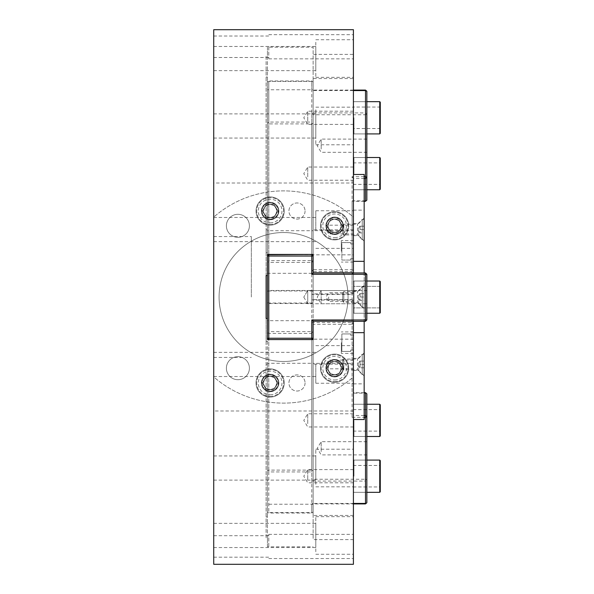 <?xml version="1.0" encoding="UTF-8"?>
<svg xmlns="http://www.w3.org/2000/svg" width="594" height="594" viewBox="0 0 594 594"><rect width="100%" height="100%" fill="white"/><g stroke="black" fill="none" stroke-linecap="round" stroke-linejoin="round"><path stroke-width="0.45" stroke-dasharray="2.97 2.23" d="M305.056 211.033A8.056 8.056 0 0 1 292.968 218.013A8.056 8.056 0 0 1 292.968 204.054A8.056 8.056 0 0 1 305.056 211.033A8.056 8.056 0 0 0 292.968 204.054A8.056 8.056 0 0 0 292.968 218.013A8.056 8.056 0 0 0 305.056 211.033M305.056 382.967A8.056 8.056 0 0 1 292.968 389.946A8.056 8.056 0 0 1 292.968 375.987A8.056 8.056 0 0 1 305.056 382.967A8.056 8.056 0 0 0 292.968 375.987A8.056 8.056 0 0 0 292.968 389.946A8.056 8.056 0 0 0 305.056 382.967M249.406 225.809A11.509 11.509 0 0 1 232.143 235.773A11.509 11.509 0 0 1 232.143 215.845A11.509 11.509 0 0 1 249.406 225.809A11.509 11.509 0 0 0 232.143 215.845A11.509 11.509 0 0 0 232.143 235.773A11.509 11.509 0 0 0 249.406 225.809M249.406 368.191A11.509 11.509 0 0 1 232.143 378.155A11.509 11.509 0 0 1 232.143 358.227A11.509 11.509 0 0 1 249.406 368.191A11.509 11.509 0 0 0 232.143 358.227A11.509 11.509 0 0 0 232.143 378.155A11.509 11.509 0 0 0 249.406 368.191M276.737 382.967A6.608 6.608 0 0 1 266.832 388.684A6.608 6.608 0 0 1 266.832 377.249A6.608 6.608 0 0 1 276.737 382.967A6.608 6.608 0 0 0 266.832 377.249A6.608 6.608 0 0 0 266.832 388.684A6.608 6.608 0 0 0 276.737 382.967M276.737 211.033A6.608 6.608 0 0 1 266.832 216.751A6.608 6.608 0 0 1 266.832 205.316A6.608 6.608 0 0 1 276.737 211.033A6.608 6.608 0 0 0 266.832 205.316A6.608 6.608 0 0 0 266.832 216.751A6.608 6.608 0 0 0 276.737 211.033M341.216 225.809A6.608 6.608 0 0 1 331.311 231.526A6.608 6.608 0 0 1 331.311 220.092A6.608 6.608 0 0 1 341.216 225.809A6.608 6.608 0 0 0 331.311 220.092A6.608 6.608 0 0 0 331.311 231.526A6.608 6.608 0 0 0 341.216 225.809M341.216 368.191A6.608 6.608 0 0 1 331.311 373.908A6.608 6.608 0 0 1 331.311 362.474A6.608 6.608 0 0 1 341.216 368.191A6.608 6.608 0 0 0 331.311 362.474A6.608 6.608 0 0 0 331.311 373.908A6.608 6.608 0 0 0 341.216 368.191M348.039 297A64.471 64.471 0 0 0 251.329 241.164A64.471 64.471 0 0 0 251.329 352.836A64.471 64.471 0 0 0 348.039 297A64.471 64.471 0 0 0 251.329 241.164A64.471 64.471 0 0 0 251.329 352.836A64.471 64.471 0 0 0 348.039 297M251.329 297L251.329 236.553L251.329 297M213.721 297L213.721 236.553L213.721 297M328.66 229.529L328.66 233.888L328.66 229.529M353.415 229.529L353.415 233.888L353.415 229.529M328.66 297L328.66 301.351L328.66 297M353.415 297L353.415 290.956L353.415 297M328.66 364.471L328.66 360.113L328.66 364.471M353.415 364.471L353.415 360.113L353.415 364.471M350.727 335.283L350.727 333.939L341.862 333.939L341.862 351.403L350.727 351.403L350.727 350.059L353.415 350.059L353.415 353.415L353.415 331.927L353.415 335.283L350.727 335.283L350.727 333.939L341.862 333.939L341.862 351.403L350.727 351.403L350.727 350.059L353.415 350.059L353.415 376.886A106.111 106.111 0 0 1 213.721 376.886L213.721 217.114A106.111 106.111 0 0 1 353.415 217.114L353.415 243.941L350.727 243.941L350.727 242.597L341.862 242.597L341.862 260.061L350.727 260.061L350.727 258.717L353.415 258.717L353.415 262.073L353.415 240.585L353.415 243.941L350.727 243.941L350.727 242.597L341.862 242.597L341.862 260.061L350.727 260.061L350.727 258.717L353.415 258.717L353.415 335.283L350.727 335.283L350.727 333.939L341.862 333.939L341.862 351.403L350.727 351.403L350.727 350.059L353.415 350.059L353.415 376.886A106.111 106.111 0 0 1 213.721 376.886L213.721 217.114A106.111 106.111 0 0 1 353.415 217.114L353.415 515.451L353.415 350.059L350.727 350.059L350.727 351.403L341.862 351.403L341.862 333.939L350.727 333.939L350.727 335.283L353.415 335.283L353.415 258.717L353.415 335.283L350.727 335.283M341.327 342.671L341.327 353.415L341.327 342.671M341.327 251.329L341.327 240.585L341.327 251.329M353.415 484.303L353.415 449.213L353.415 484.303M353.415 109.697L353.415 144.788L353.415 109.697M268.792 546.443L268.792 534.348L268.792 546.443M353.415 546.443L353.415 534.348L353.415 546.443M213.721 546.443L213.721 535.691L213.721 546.443M268.792 46.763L268.792 58.851L268.792 46.763M353.415 46.763L353.415 58.851L353.415 46.763M213.721 46.763L213.721 57.507L213.721 46.763M315.808 42.263L315.808 77.354L315.808 42.263M315.808 69.023L315.808 46.466L315.808 69.023M353.415 42.263L353.415 77.354L353.415 42.263M213.721 69.023L213.721 46.466L213.721 69.023M213.721 136.449L213.721 113.892L213.721 136.449M315.808 136.449L315.808 113.892L315.808 136.449M315.808 109.697L315.808 144.788L315.808 109.697M315.808 484.303L315.808 449.213L315.808 484.303M315.808 457.551L315.808 480.108L315.808 457.551M213.721 457.551L213.721 480.108L213.721 457.551M213.721 524.977L213.721 547.534L213.721 524.977M315.808 524.977L315.808 547.534L315.808 524.977M353.415 551.737L353.415 516.646L353.415 551.737M315.808 551.737L315.808 516.646L315.808 551.737M315.808 364.426L315.808 383.234L315.808 364.426M353.415 364.426L353.415 383.234L353.415 364.426M213.721 364.426L213.721 376.522L213.721 364.426M315.808 229.574L315.808 210.766L315.808 229.574M353.415 229.574L353.415 210.766L353.415 229.574M213.721 229.574L213.721 217.478L213.721 229.574M353.415 363.35L353.415 321.176L313.12 321.176L313.12 339.582L267.449 339.582L267.449 318.488L266.105 318.488L266.105 364.159L266.105 362.852L267.449 362.852L267.449 364.159L267.449 363.268L313.12 363.268L313.12 364.159L313.12 363.35L353.415 363.35L353.415 539.627L313.12 539.627L313.12 363.35M313.12 230.65L313.12 229.841L313.12 230.732L267.449 230.732L267.449 229.841L267.449 231.148L266.105 231.148L266.105 275.512L267.449 275.512L267.449 254.418L313.12 254.418L313.12 272.824L353.415 272.824L353.415 229.841L353.415 230.65L313.12 230.65L313.12 47.178L267.449 47.178L267.449 55.517L266.105 55.517L266.105 77.005L267.449 77.005L267.449 273.314L313.12 273.314L313.12 254.826L353.415 254.826M353.415 339.174L313.12 339.174L313.12 320.686L267.449 320.686L267.449 341.357L266.105 341.357L266.105 252.643L267.449 252.643M313.12 339.174L313.12 515.451L313.12 504.239L267.449 504.239L267.449 516.995L266.105 516.995L266.105 538.483L267.449 538.483L267.449 362.852M353.415 515.451L313.12 515.451M267.449 230.732L267.449 47.178M313.12 230.732L313.12 47.178M313.12 320.686L313.12 504.239M267.449 320.686L267.449 504.239M266.105 231.148L266.105 55.517M267.449 231.148L267.449 55.517M267.449 341.357L267.449 516.995M266.105 341.357L266.105 516.995M353.415 564.3L353.415 539.627M313.12 363.268L313.12 539.627M313.12 254.826L313.12 78.549L353.415 78.549M313.12 273.314L313.12 78.549M267.449 273.314L267.449 89.761L313.12 89.761M266.105 252.643L266.105 77.005M353.415 230.65L353.415 54.373L313.12 54.373M353.415 54.373L353.415 29.7M267.449 77.005L267.449 89.761M266.105 362.852L266.105 538.483M267.449 363.268L267.449 546.822L313.12 546.822M213.721 29.7L213.721 183.019L353.415 183.019M353.415 410.981L213.721 410.981L213.721 564.3M267.449 538.483L267.449 546.822M213.721 183.019L213.721 410.981M267.449 318.488L267.449 256.029L268.792 256.029L268.792 338.238L267.449 338.238L268.792 339.582L268.792 338.238L311.776 338.238L311.776 339.582L313.12 338.238L311.776 338.238L311.776 319.966L352.071 319.966L352.071 321.309L353.415 319.966L352.071 319.966L352.071 274.302L311.776 274.302L313.12 272.958L352.071 272.958L352.071 274.302L353.415 274.302L352.071 272.958L352.071 294.394L311.776 294.394L313.12 293.896L352.071 293.896L352.071 200.839L353.415 201.329L353.415 293.228L352.071 293.896L352.071 294.394L353.415 293.228L353.415 178.497L352.071 176.663L352.071 269.721L353.415 270.396L352.071 271.555L352.071 269.721L313.12 269.721L313.12 261.256L311.776 262.422L311.776 260.588L313.12 261.256L313.12 256.029L311.776 254.692L311.776 260.588L268.792 260.588L268.792 262.422L267.449 261.256L268.792 260.588L268.792 254.692L267.449 256.029L267.449 302.361L268.792 303.527L267.449 302.361L267.449 123.218L268.792 123.894L268.792 122.06L267.449 123.218L267.449 82.121L268.792 80.955L267.449 82.121L267.449 254.418M366.847 91.253L366.847 114.085L365.503 112.919L365.503 114.761L366.847 114.085L366.847 200.171L365.503 201.329M313.12 254.418L313.12 82.121L313.12 90.578L311.776 90.088L311.776 80.955L313.12 82.121L311.776 80.955L268.792 80.955L268.792 122.06L311.776 122.06L311.776 123.894L313.12 123.218L311.776 122.06L311.776 112.919L365.503 112.919L365.503 90.088M311.776 294.394L311.776 303.527L313.12 302.361L311.776 303.527L268.792 303.527L268.792 262.422L311.776 262.422L311.776 271.555L352.071 271.555L352.071 272.824M352.071 200.839L365.503 200.839L365.503 114.761L313.12 114.761L311.776 112.919M313.12 114.761L313.12 302.361L313.12 114.761M311.776 303.037L311.776 123.894L268.792 123.894L268.792 303.037L311.776 303.037M268.792 254.418L268.792 81.445L311.776 81.445L311.776 254.418M364.159 201.329L353.415 201.329L353.415 178.497L364.159 178.497M311.776 271.555L313.12 269.721L313.12 90.578L353.415 90.578M353.415 90.088L311.776 90.088M364.159 176.663L352.071 176.663M366.847 125.854L366.847 101.671L366.847 125.854M366.847 181.69L366.847 157.507L366.847 181.69M366.847 149.012L366.847 139.107L366.847 149.012M321.176 149.012L321.176 139.107L321.176 149.012M307.744 176.93L307.744 167.025L307.744 176.93M353.415 181.69L353.415 157.507L353.415 181.69M353.415 170.322L353.415 180.234L353.415 170.322M307.744 121.094L307.744 111.189L307.744 121.094M353.415 125.854L353.415 101.671L353.415 125.854M353.415 114.486L353.415 124.398L353.415 114.486M365.503 272.958L352.071 272.958L353.415 274.302L353.415 319.966L365.503 319.966L365.503 321.309L366.847 319.966L365.503 319.966L365.503 274.302L366.847 274.302L365.503 272.958L365.503 274.302L353.415 274.302L353.415 319.966L352.071 321.309L313.12 321.309L353.415 321.309M366.847 274.302L366.847 319.966M311.776 274.302L311.776 256.029L268.792 256.029L268.792 254.692L311.776 254.692L311.776 256.029L313.12 256.029L313.12 272.958M267.449 256.029L267.449 275.512M313.12 272.824L313.12 256.029M268.792 339.582L311.776 339.582L268.792 339.582M313.12 338.238L313.12 321.309L313.12 338.238L313.12 332.744L311.776 333.412L311.776 331.578L313.12 332.744L313.12 324.279L352.071 324.279L352.071 322.445L353.415 323.604L352.071 324.279L352.071 417.337L353.415 415.503L353.415 300.772L352.071 299.606L352.071 300.104L353.415 300.772L353.415 392.671L352.071 393.161L352.071 300.104L313.12 300.104L313.12 291.639L311.776 290.473L313.12 291.639L313.12 470.782L311.776 470.106L311.776 471.94L313.12 470.782L313.12 479.239L311.776 481.081L311.776 471.94L268.792 471.94L268.792 470.106L267.449 470.782L268.792 471.94L268.792 513.045L267.449 511.88L268.792 513.045L311.776 513.045L313.12 511.88L311.776 513.045L311.776 503.912L353.415 503.912M311.776 319.966L313.12 321.309M365.503 321.309L352.071 321.309M366.847 281.014L366.847 313.253L366.847 281.014L366.847 313.253L366.847 281.014L353.95 281.014L353.95 313.253L353.95 281.014L353.95 313.253L353.95 281.014L379.744 281.014L379.744 313.253L379.744 281.014L379.744 313.253L353.95 313.253L353.415 312.719L353.415 281.556L353.415 312.719L353.415 281.556L353.415 312.719L353.95 313.253L366.847 313.253L353.415 313.253L353.415 281.014L353.415 313.253L353.415 281.014L366.847 281.014L353.415 281.014L353.415 313.253L366.847 313.253M366.847 290.533L366.847 303.742L366.847 290.533L321.176 290.533L321.176 303.742L321.176 290.533L317.211 297.134L321.176 303.742L366.847 303.742M307.744 290.533L307.744 303.742L307.744 290.533L353.415 290.533L353.415 303.742L353.415 290.533L353.415 303.742L353.415 290.533L307.744 290.533L307.744 303.742L307.744 290.533L303.779 297.134L307.744 290.533M365.503 392.671L366.847 393.829L366.847 479.915L365.503 479.239L365.503 481.081L366.847 479.915L366.847 502.747M311.776 322.445L311.776 331.578L268.792 331.578L268.792 333.412L267.449 332.744L268.792 331.578L268.792 290.473L267.449 291.639L268.792 290.473L311.776 290.473L311.776 299.606L352.071 299.606L352.071 322.445L311.776 322.445L313.12 324.279L313.12 503.422L311.776 503.912M365.503 503.912L365.503 481.081L311.776 481.081M353.415 503.422L313.12 503.422L313.12 511.88L313.12 339.582M267.449 339.582L267.449 338.238M311.776 333.412L311.776 512.555L268.792 512.555L268.792 333.412L311.776 333.412M268.792 290.963L268.792 470.106L311.776 470.106L311.776 290.963L268.792 290.963M352.071 417.337L364.159 417.337M364.159 415.503L353.415 415.503L353.415 392.671L364.159 392.671M311.776 299.606L313.12 300.104L313.12 479.239L365.503 479.239L365.503 393.161L352.071 393.161M366.847 484.266L366.847 460.09L366.847 484.266M366.847 428.43L366.847 404.254L366.847 428.43M366.847 451.596L366.847 441.684L366.847 451.596M321.176 451.596L321.176 441.684L321.176 451.596M307.744 423.678L307.744 413.766L307.744 423.678M353.415 428.43L353.415 404.254L353.415 428.43M353.415 417.07L353.415 426.975L353.415 417.07M307.744 479.514L307.744 469.602L307.744 479.514M353.415 484.266L353.415 460.09L353.415 484.266M353.415 472.906L353.415 482.811L353.415 472.906M364.159 364.426L364.159 375.98L364.159 364.426L364.159 367.79L360.135 367.79L360.135 361.07L364.159 361.07L364.159 364.426L364.159 361.07L360.135 361.07L360.135 364.426L364.159 364.426L360.135 364.426L360.135 367.79L364.159 367.79L364.159 364.426M358.657 364.426L358.657 370.47L358.657 364.426M364.159 297L364.159 285.447L364.159 308.553L364.159 297L364.159 300.356L360.135 300.356L360.135 293.644L364.159 293.644L364.159 297L364.159 293.644L360.135 293.644L360.135 297L364.159 297L360.135 297L360.135 300.356L364.159 300.356L364.159 297M358.657 297L358.657 303.044L358.657 297M364.159 229.574L364.159 218.02L364.159 241.119L364.159 229.574L364.159 232.93L360.135 232.93L360.135 226.21L364.159 226.21L364.159 229.574L364.159 226.21L360.135 226.21L360.135 229.574L364.159 229.574L360.135 229.574L360.135 232.93L364.159 232.93L364.159 229.574M358.657 229.574L358.657 235.618L358.657 229.574M353.415 332.67L353.415 174.473L353.415 332.67M364.159 272.958L364.159 321.309M353.415 210.142L364.159 210.142L364.159 174.473M353.415 383.858L364.159 383.858L364.159 210.142M364.159 419.527L364.159 383.858M237.897 356.682A11.509 11.509 0 0 1 247.861 373.945A11.509 11.509 0 0 1 227.933 373.945A11.509 11.509 0 0 1 237.897 356.682A11.509 11.509 0 0 0 227.933 373.945A11.509 11.509 0 0 0 247.861 373.945A11.509 11.509 0 0 0 237.897 356.682M237.897 214.3A11.509 11.509 0 0 1 247.861 231.563A11.509 11.509 0 0 1 227.933 231.563A11.509 11.509 0 0 1 237.897 214.3A11.509 11.509 0 0 0 227.933 231.563A11.509 11.509 0 0 0 247.861 231.563A11.509 11.509 0 0 0 237.897 214.3M270.136 368.859A14.1 14.1 0 0 1 282.35 390.02A14.1 14.1 0 0 1 257.922 390.02A14.1 14.1 0 0 1 270.136 368.859A14.1 14.1 0 0 0 257.922 390.02A14.1 14.1 0 0 0 282.35 390.02A14.1 14.1 0 0 0 270.136 368.859M270.136 391.698A8.732 8.732 0 0 1 262.578 378.601A8.732 8.732 0 0 1 277.695 378.601A8.732 8.732 0 0 1 270.136 391.698A8.732 8.732 0 0 1 262.578 378.601A8.732 8.732 0 0 1 277.695 378.601A8.732 8.732 0 0 1 270.136 391.698M270.136 196.933A14.1 14.1 0 0 1 282.35 218.087A14.1 14.1 0 0 1 257.922 218.087A14.1 14.1 0 0 1 270.136 196.933A14.1 14.1 0 0 0 257.922 218.087A14.1 14.1 0 0 0 282.35 218.087A14.1 14.1 0 0 0 270.136 196.933M270.136 219.765A8.732 8.732 0 0 1 262.578 206.667A8.732 8.732 0 0 1 277.695 206.667A8.732 8.732 0 0 1 270.136 219.765A8.732 8.732 0 0 1 262.578 206.667A8.732 8.732 0 0 1 277.695 206.667A8.732 8.732 0 0 1 270.136 219.765M334.608 211.709A14.1 14.1 0 0 1 346.822 232.863A14.1 14.1 0 0 1 322.394 232.863A14.1 14.1 0 0 1 334.608 211.709A14.1 14.1 0 0 0 322.394 232.863A14.1 14.1 0 0 0 346.822 232.863A14.1 14.1 0 0 0 334.608 211.709M334.608 234.541A8.732 8.732 0 0 1 327.049 221.443A8.732 8.732 0 0 1 342.174 221.443A8.732 8.732 0 0 1 334.608 234.541A8.732 8.732 0 0 1 327.049 221.443A8.732 8.732 0 0 1 342.174 221.443A8.732 8.732 0 0 1 334.608 234.541M334.608 354.083A14.1 14.1 0 0 1 346.822 375.245A14.1 14.1 0 0 1 322.394 375.245A14.1 14.1 0 0 1 334.608 354.083A14.1 14.1 0 0 0 322.394 375.245A14.1 14.1 0 0 0 346.822 375.245A14.1 14.1 0 0 0 334.608 354.083M334.608 376.923A8.732 8.732 0 0 1 327.049 363.825A8.732 8.732 0 0 1 342.174 363.825A8.732 8.732 0 0 1 334.608 376.923A8.732 8.732 0 0 1 327.049 363.825A8.732 8.732 0 0 1 342.174 363.825A8.732 8.732 0 0 1 334.608 376.923M283.568 232.529A64.471 64.471 0 0 0 227.732 329.239A64.471 64.471 0 0 0 339.404 329.239A64.471 64.471 0 0 0 283.568 232.529A64.471 64.471 0 0 0 227.732 329.239A64.471 64.471 0 0 0 339.404 329.239A64.471 64.471 0 0 0 283.568 232.529M350.727 258.717L353.415 258.717L350.727 258.717L350.727 260.061L350.727 258.717M341.862 260.061L350.727 260.061L341.862 260.061L341.862 242.597L341.862 260.061M350.727 242.597L341.862 242.597L350.727 242.597L350.727 243.941L350.727 242.597M353.415 243.941L350.727 243.941L353.415 243.941M380.279 297.134L380.279 312.719L380.279 297.134M379.744 297.134L379.744 286.39L379.744 297.134M379.744 436.493L379.744 404.254M380.279 404.789L380.279 435.951M380.279 420.374L380.279 409.088L380.279 420.374M353.95 420.374L353.95 436.493L353.95 420.374M379.744 420.374L379.744 431.118L379.744 420.374M353.415 420.374L353.415 404.789L353.415 420.374M379.744 281.014L380.279 281.556L380.279 312.719L379.744 313.253M353.95 297.134L353.95 286.39L353.95 297.134M353.95 117.79L353.95 133.91L353.95 117.79M353.415 117.79L353.415 133.375L353.415 117.79M379.744 133.91L379.744 101.671M379.744 117.79L379.744 128.534L379.744 117.79M380.279 117.79L380.279 129.076L380.279 117.79M380.279 102.213L380.279 133.375M379.744 492.329L379.744 460.09M380.279 460.625L380.279 491.787M380.279 476.21L380.279 464.924L380.279 476.21M353.95 476.21L353.95 460.09L353.95 476.21M379.744 476.21L379.744 465.466L379.744 476.21M353.415 476.21L353.415 460.625L353.415 476.21M379.744 189.746L379.744 157.507M380.279 158.049L380.279 189.211M380.279 173.626L380.279 184.912L380.279 173.626M353.95 173.626L353.95 157.507L353.95 173.626M379.744 173.626L379.744 162.882L379.744 173.626M353.415 173.626L353.415 189.211L353.415 173.626M334.608 233.865A8.056 8.056 0 0 1 327.628 221.777A8.056 8.056 0 0 1 341.587 221.777A8.056 8.056 0 0 1 334.608 233.865A8.056 8.056 0 0 0 341.587 221.777A8.056 8.056 0 0 0 327.628 221.777A8.056 8.056 0 0 0 334.608 233.865M334.608 239.241A13.432 13.432 0 0 0 346.243 219.097A13.432 13.432 0 0 0 322.98 219.097A13.432 13.432 0 0 0 334.608 239.241A13.432 13.432 0 0 1 322.98 219.097A13.432 13.432 0 0 1 346.243 219.097A13.432 13.432 0 0 1 334.608 239.241M334.608 232.224A6.408 6.408 0 0 1 329.061 222.602A6.408 6.408 0 0 1 340.162 222.602A6.408 6.408 0 0 1 334.608 232.224M330.732 232.529L338.491 232.529L342.367 225.809L338.491 219.097L330.732 219.097L326.856 225.809L330.732 232.529L326.856 225.809L330.732 219.097L338.491 219.097L342.367 225.809L338.491 232.529L330.732 232.529M270.136 391.023A8.056 8.056 0 0 1 263.157 378.935A8.056 8.056 0 0 1 277.116 378.935A8.056 8.056 0 0 1 270.136 391.023A8.056 8.056 0 0 0 277.116 378.935A8.056 8.056 0 0 0 263.157 378.935A8.056 8.056 0 0 0 270.136 391.023M270.136 396.398A13.432 13.432 0 0 0 281.771 376.247A13.432 13.432 0 0 0 258.501 376.247A13.432 13.432 0 0 0 270.136 396.398A13.432 13.432 0 0 1 258.501 376.247A13.432 13.432 0 0 1 281.771 376.247A13.432 13.432 0 0 1 270.136 396.398M270.136 389.374A6.408 6.408 0 0 1 264.582 379.759A6.408 6.408 0 0 1 275.69 379.759A6.408 6.408 0 0 1 270.136 389.374M266.261 389.679L274.012 389.679L277.888 382.967L274.012 376.247L266.261 376.247L262.377 382.967L266.261 389.679L262.377 382.967L266.261 376.247L274.012 376.247L277.888 382.967L274.012 389.679L266.261 389.679M270.136 219.097A8.056 8.056 0 0 1 263.157 207.002A8.056 8.056 0 0 1 277.116 207.002A8.056 8.056 0 0 1 270.136 219.097A8.056 8.056 0 0 0 277.116 207.002A8.056 8.056 0 0 0 263.157 207.002A8.056 8.056 0 0 0 270.136 219.097M270.136 224.465A13.432 13.432 0 0 0 281.771 204.321A13.432 13.432 0 0 0 258.501 204.321A13.432 13.432 0 0 0 270.136 224.465A13.432 13.432 0 0 1 258.501 204.321A13.432 13.432 0 0 1 281.771 204.321A13.432 13.432 0 0 1 270.136 224.465M270.136 217.449A6.408 6.408 0 0 1 264.582 207.826A6.408 6.408 0 0 1 275.69 207.826A6.408 6.408 0 0 1 270.136 217.449M266.261 217.753L274.012 217.753L277.888 211.033L274.012 204.321L266.261 204.321L262.377 211.033L266.261 217.753L262.377 211.033L266.261 204.321L274.012 204.321L277.888 211.033L274.012 217.753L266.261 217.753M334.608 376.247A8.056 8.056 0 0 1 327.628 364.159A8.056 8.056 0 0 1 341.587 364.159A8.056 8.056 0 0 1 334.608 376.247A8.056 8.056 0 0 0 341.587 364.159A8.056 8.056 0 0 0 327.628 364.159A8.056 8.056 0 0 0 334.608 376.247M334.608 381.623A13.432 13.432 0 0 0 346.243 361.471A13.432 13.432 0 0 0 322.98 361.471A13.432 13.432 0 0 0 334.608 381.623A13.432 13.432 0 0 1 322.98 361.471A13.432 13.432 0 0 1 346.243 361.471A13.432 13.432 0 0 1 334.608 381.623M334.608 374.599A6.408 6.408 0 0 1 329.061 364.983A6.408 6.408 0 0 1 340.162 364.983A6.408 6.408 0 0 1 334.608 374.599M330.732 374.903L338.491 374.903L342.367 368.191L338.491 361.471L330.732 361.471L326.856 368.191L330.732 374.903L326.856 368.191L330.732 361.471L338.491 361.471L342.367 368.191L338.491 374.903L330.732 374.903M364.159 307.113L364.159 286.887L364.159 307.113L362.243 307.113L362.243 286.887L362.243 307.113L357.499 302.376L357.499 291.624L357.499 302.376L343.822 302.376L343.822 291.624L343.822 302.376L342.671 301.217L342.671 292.783L342.671 301.217M364.159 239.686L364.159 219.453L364.159 239.686L362.243 239.686L362.243 219.453L362.243 239.686L357.499 234.942L357.499 224.198L357.499 234.942L343.822 234.942L343.822 224.198L343.822 234.942L342.671 233.791L342.671 225.349L342.671 233.791M364.159 374.547L364.159 354.314L364.159 374.547L362.243 374.547L362.243 354.314L362.243 374.547L357.499 369.802L357.499 359.058L357.499 369.802L343.822 369.802L343.822 359.058L343.822 369.802L342.671 368.651L342.671 360.209L342.671 368.651M334.608 234.14A8.331 8.331 0 0 0 341.825 221.644A8.331 8.331 0 0 0 327.398 221.644A8.331 8.331 0 0 0 334.608 234.14M334.608 237.63A11.821 11.821 0 0 0 344.847 219.899A11.821 11.821 0 0 0 324.376 219.899A11.821 11.821 0 0 0 334.608 237.63M270.136 391.29A8.331 8.331 0 0 0 277.346 378.801A8.331 8.331 0 0 0 262.927 378.801A8.331 8.331 0 0 0 270.136 391.29M270.136 394.787A11.821 11.821 0 0 0 280.375 377.056A11.821 11.821 0 0 0 259.897 377.056A11.821 11.821 0 0 0 270.136 394.787M270.136 219.364A8.331 8.331 0 0 0 277.346 206.868A8.331 8.331 0 0 0 262.927 206.868A8.331 8.331 0 0 0 270.136 219.364M270.136 222.854A11.821 11.821 0 0 0 280.375 205.123A11.821 11.821 0 0 0 259.897 205.123A11.821 11.821 0 0 0 270.136 222.854M334.608 376.522A8.331 8.331 0 0 0 341.825 364.025A8.331 8.331 0 0 0 327.398 364.025A8.331 8.331 0 0 0 334.608 376.522M334.608 380.012A11.821 11.821 0 0 0 344.847 362.281A11.821 11.821 0 0 0 324.376 362.281A11.821 11.821 0 0 0 334.608 380.012M213.721 357.447L251.329 357.447M213.721 236.553L251.329 236.553M353.415 225.178L328.66 225.178L326.039 229.529L328.66 233.888L353.415 233.888M353.415 292.649L328.66 292.649L326.039 297L328.66 301.351L353.415 301.351M353.415 360.113L328.66 360.113L326.039 364.471L328.66 368.822L353.415 368.822M353.415 331.927L341.327 331.927M353.415 353.415L341.327 353.415M353.415 240.585L341.327 240.585M353.415 262.073L341.327 262.073M268.792 558.531L353.415 558.531M268.792 534.348L353.415 534.348M213.721 557.187L268.792 557.187M213.721 535.691L268.792 535.691M268.792 58.851L353.415 58.851M268.792 34.675L353.415 34.675M213.721 57.507L268.792 57.507M213.721 36.019L268.792 36.019M315.808 77.354L353.415 77.354M315.808 39.746L353.415 39.746M213.721 70.641L315.808 70.641M213.721 46.466L315.808 46.466M213.721 138.068L315.808 138.068M213.721 113.892L315.808 113.892M315.808 144.788L353.415 144.788M315.808 107.172L353.415 107.172M315.808 486.828L353.415 486.828M315.808 449.213L353.415 449.213M213.721 480.108L315.808 480.108M213.721 455.932L315.808 455.932M213.721 547.534L315.808 547.534M213.721 523.359L315.808 523.359M315.808 554.254L353.415 554.254M315.808 516.646L353.415 516.646M315.808 383.234L353.415 383.234M315.808 345.626L353.415 345.626M213.721 376.522L315.808 376.522M213.721 352.339L315.808 352.339M315.808 248.374L353.415 248.374M315.808 210.766L353.415 210.766M213.721 241.661L315.808 241.661M213.721 217.478L315.808 217.478M353.415 364.159L313.12 364.159M267.449 364.159L266.105 364.159M353.415 229.841L313.12 229.841M267.449 229.841L266.105 229.841M366.847 139.107L321.176 139.107L317.211 145.708L321.176 152.316L366.847 152.316M353.415 167.025L307.744 167.025L303.779 173.626L307.744 180.234L353.415 180.234M353.415 189.746L366.847 189.746L353.95 189.746L353.415 189.211M353.415 157.507L366.847 157.507L353.95 157.507L353.415 158.049M353.415 111.189L307.744 111.189L303.779 117.79L307.744 124.398L353.415 124.398M353.415 133.91L366.847 133.91L353.95 133.91L353.415 133.375M353.415 101.671L366.847 101.671L353.95 101.671L353.415 102.213M303.779 297.134L307.744 303.742L353.415 303.742L307.744 303.742L303.779 297.134M366.847 441.684L321.176 441.684L317.211 448.292L321.176 454.893L366.847 454.893M353.415 413.766L307.744 413.766L303.779 420.374L307.744 426.975L353.415 426.975M353.415 436.493L366.847 436.493L353.95 436.493L353.415 435.951M353.415 404.254L366.847 404.254L353.95 404.254L353.415 404.789M353.415 469.602L307.744 469.602L303.779 476.21L307.744 482.811L353.415 482.811M353.415 492.329L366.847 492.329L353.95 492.329L353.415 491.787M353.415 460.09L366.847 460.09L353.95 460.09L353.415 460.625M353.415 370.47L358.657 370.47L364.159 375.98M353.415 358.382L358.657 358.382L364.159 352.881M353.415 303.044L358.657 303.044L364.159 308.553M353.415 290.956L358.657 290.956L364.159 285.447M353.415 235.618L358.657 235.618L364.159 241.119M353.415 223.53L358.657 223.53L364.159 218.02M379.744 307.878L380.279 308.42L379.744 307.878L353.95 307.878L353.415 308.42L353.95 307.878L379.744 307.878M379.744 286.39L380.279 285.848L379.744 286.39L353.95 286.39L353.415 285.848L353.95 286.39L379.744 286.39M353.415 281.556L353.95 281.014L353.415 281.556M353.415 431.652L353.95 431.118L379.744 431.118L380.279 431.652M353.415 409.088L353.95 409.63L379.744 409.63L380.279 409.088M380.279 106.504L379.744 107.046L353.95 107.046L353.415 106.504M380.279 129.076L379.744 128.534L353.95 128.534L353.415 129.076M353.415 487.496L353.95 486.954L379.744 486.954L380.279 487.496M353.415 464.924L353.95 465.466L379.744 465.466L380.279 464.924M353.415 184.912L353.95 184.37L379.744 184.37L380.279 184.912M353.415 162.348L353.95 162.882L379.744 162.882L380.279 162.348M342.671 292.783L343.822 291.624L357.499 291.624L362.243 286.887L364.159 286.887M359.83 293.644L357.892 297L359.83 300.356M342.671 225.349L343.822 224.198L357.499 224.198L362.243 219.453L364.159 219.453M359.83 226.21L357.892 229.574L359.83 232.93M342.671 360.209L343.822 359.058L357.499 359.058L362.243 354.314L364.159 354.314M359.83 361.07L357.892 364.426L359.83 367.79"/><path stroke-width="0.89" d="M313.12 254.418L313.12 272.824L353.415 272.824L353.415 29.7L213.721 29.7L213.721 564.3L353.415 564.3L353.415 321.176L313.12 321.176L313.12 339.582L267.449 339.582L267.449 318.488L266.105 318.488L266.105 275.512L267.449 275.512L267.449 254.418L313.12 254.418L313.12 256.029L311.776 256.029L311.776 254.692L313.12 256.029M364.159 178.497L365.503 178.497L365.503 176.663L366.847 177.331L365.503 178.497L365.503 201.329L366.847 200.171L366.847 91.253L365.503 90.578L365.503 90.088L366.847 91.253M267.449 254.418L267.449 256.029L268.792 254.418M311.776 254.418L268.792 254.692L268.792 256.029L267.449 256.029M365.503 201.329L364.159 201.329M353.415 90.578L365.503 90.578L365.503 176.663L364.159 176.663M365.503 90.088L353.415 90.088M365.503 319.966L366.847 319.966L365.503 321.309L365.503 319.966L311.776 319.966L311.776 338.238L313.12 338.238L311.776 339.582L311.776 338.238L268.792 338.238L268.792 339.582L267.449 338.238L268.792 338.238L268.792 256.029L311.776 256.029L311.776 274.302L365.503 274.302L365.503 272.958L366.847 274.302L365.503 274.302L365.503 319.966M366.847 319.966L366.847 274.302M365.503 272.958L313.12 272.958L311.776 274.302M267.449 275.512L267.449 318.488M313.12 321.309L311.776 319.966M353.415 321.309L365.503 321.309M366.847 502.747L365.503 503.912L366.847 502.747L366.847 393.829L365.503 392.671L365.503 415.503L366.847 416.669L365.503 417.337L365.503 415.503L364.159 415.503M364.159 417.337L365.503 417.337L365.503 503.422L353.415 503.422M353.415 503.912L365.503 503.912M313.12 339.582L313.12 338.238M267.449 338.238L267.449 339.582M364.159 392.671L365.503 392.671M353.415 419.527L364.159 419.527L364.159 332.67L353.415 332.67M353.415 261.33L364.159 261.33L364.159 272.958M364.159 321.309L364.159 332.67M353.415 174.473L364.159 174.473L364.159 261.33M379.744 436.493L380.279 435.951L380.279 404.789L379.744 404.254L379.744 436.493L366.847 436.493M379.744 313.253L380.279 312.719L380.279 281.556L379.744 281.014L379.744 313.253L366.847 313.253M366.847 101.671L379.744 101.671L379.744 133.91L366.847 133.91M379.744 133.91L380.279 133.375L380.279 102.213L379.744 101.671M379.744 492.329L380.279 491.787L380.279 460.625L379.744 460.09L379.744 492.329L366.847 492.329M379.744 189.746L380.279 189.211L380.279 158.049L379.744 157.507L379.744 189.746L366.847 189.746M379.744 404.254L366.847 404.254M379.744 281.014L366.847 281.014M379.744 460.09L366.847 460.09M379.744 157.507L366.847 157.507"/></g></svg>
